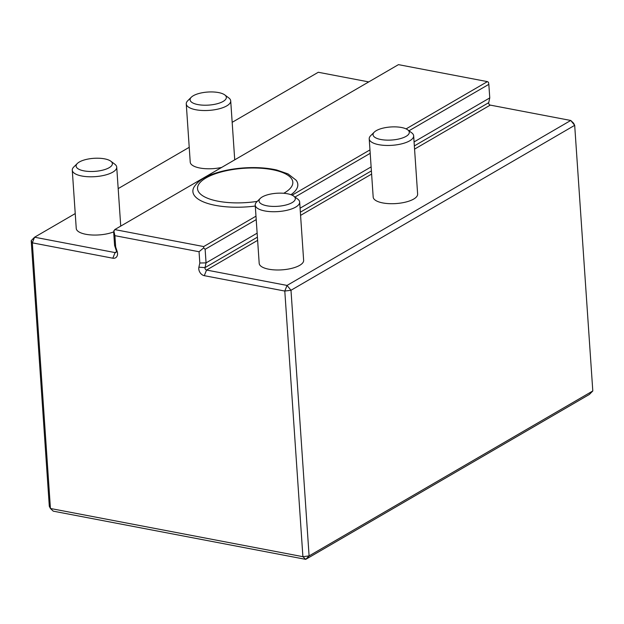 <?xml version="1.0" encoding="UTF-8"?>
<svg xmlns="http://www.w3.org/2000/svg" width="624" height="624" viewBox="0 0 624 624"><rect width="100%" height="100%" fill="white"/><g stroke="black" fill="none" stroke-linecap="round" stroke-linejoin="round"><path stroke-width="0.94" d="M592.8 390.959L589.423 394.415L305.721 559.361L53.251 511.157L50.435 508.482L302.905 556.686L284.794 291.049L204.298 275.675A6.24 4.703 59.8 0 1 198.9 267.189L199.82 263.008L206.06 262.876L205.007 267.626A1.786 1.342 -120.2 0 0 206.552 270.052L287.048 285.425L284.794 291.049L290.987 290.269L309.098 555.914L302.905 556.686L305.721 559.361L309.098 555.914L592.8 390.959L574.688 125.323L290.987 290.269L287.048 285.425L570.749 120.471L490.253 105.105A1.786 1.342 59.8 0 1 488.709 102.679L489.762 97.921L488.834 84.349L488.483 82.298L487.399 81.619L398.455 64.639L114.754 229.585L203.697 246.566L203.666 247.892L205.132 249.304L256.214 219.601M199.82 263.008L199.056 251.737L114.902 235.669L115.666 246.94L117.195 251.589A6.24 4.703 59.8 0 1 112.827 258.211L32.323 242.845L31.2 240.669L49.312 506.314L50.435 508.482L32.323 242.845L34.577 237.221L115.073 252.587A1.786 1.342 -120.2 0 0 115.853 252.47A1.786 1.342 -120.2 0 0 116.321 250.692L114.582 245.404L113.662 231.839L114.754 229.585M115.666 246.94L114.582 245.404M294.988 197.059L370.196 153.332M408.977 130.783L488.834 84.349M205.132 249.304L206.06 262.876L257.135 233.173M300.082 208.205L371.124 166.897M414.071 141.929L489.762 97.921M199.056 251.737L203.666 247.892M114.902 235.669L113.802 230.732M203.697 246.566L255.98 216.169M292.102 195.164L369.962 149.9M406.091 128.895L487.399 81.619M255.286 206.045A52.588 18.931 176.1 0 1 215.475 205.374A52.588 18.931 176.1 0 1 193.97 187.184C197.426 181.724 203.338 177.489 211.708 174.478C221.013 170.984 231.707 168.8 243.781 167.918C255.941 167.107 266.916 167.801 276.697 170.001L288.038 173.901L296.143 180.219A52.588 18.931 176.1 0 1 290.948 194.696M573.565 123.146L574.688 125.323L570.749 120.471L573.565 123.146M299.668 202.082L303.638 260.333A22.277 8.018 176.1 0 1 281.962 269.849A22.277 8.018 176.1 0 1 259.194 263.367L255.224 205.109A22.277 8.018 -3.9 0 0 277.992 211.591A22.277 8.018 -3.9 0 0 299.668 202.082A22.277 8.018 -3.9 0 0 297.734 199.111L293.74 196.123A18.174 6.544 -3.9 0 0 278.858 193.151A18.174 6.544 -3.9 0 0 262.267 196.934A18.174 6.544 -3.9 0 0 260.286 198.401A18.174 6.544 -3.9 0 0 277.633 206.31A18.174 6.544 -3.9 0 0 293.74 196.123M413.657 135.806L417.628 194.056A22.277 8.018 176.1 0 1 395.951 203.572A22.277 8.018 176.1 0 1 373.183 197.09L369.213 138.832A22.277 8.018 -3.9 0 0 391.981 145.322A22.277 8.018 -3.9 0 0 413.657 135.806A22.277 8.018 -3.9 0 0 411.723 132.834L407.729 129.847A18.174 6.544 -3.9 0 0 392.847 126.875A18.174 6.544 -3.9 0 0 376.256 130.658A18.174 6.544 -3.9 0 0 374.275 132.124A18.174 6.544 -3.9 0 0 391.615 140.033A18.174 6.544 -3.9 0 0 407.729 129.847M31.2 240.669L34.577 237.221L75.231 213.58M368.753 81.908L318.279 72.267L232.167 122.335M189.22 147.311L118.178 188.612M77.337 163.472A18.174 6.544 -3.9 0 0 94.676 171.382A18.174 6.544 -3.9 0 0 110.791 161.187A18.174 6.544 -3.9 0 0 95.909 158.223A18.174 6.544 -3.9 0 0 79.318 162.006A18.174 6.544 -3.9 0 0 77.337 163.472L73.78 166.975A22.277 8.018 -3.9 0 0 72.275 170.18A22.277 8.018 -3.9 0 0 95.043 176.662A22.277 8.018 -3.9 0 0 116.719 167.146L120.689 225.404A22.277 8.018 176.1 0 1 120.643 226.169M113.662 231.886A22.277 8.018 176.1 0 1 89.879 234.842A22.277 8.018 176.1 0 1 76.245 228.431L72.275 170.18M191.318 97.196A18.174 6.544 -3.9 0 0 208.666 105.105A18.174 6.544 -3.9 0 0 224.78 94.918A18.174 6.544 -3.9 0 0 209.898 91.946A18.174 6.544 -3.9 0 0 193.307 95.729A18.174 6.544 -3.9 0 0 191.318 97.196L187.769 100.698A22.277 8.018 -3.9 0 0 186.264 103.904A22.277 8.018 -3.9 0 0 209.024 110.393A22.277 8.018 -3.9 0 0 230.708 100.877L234.679 159.128A22.277 8.018 176.1 0 1 234.632 159.892M221.715 167.404A22.277 8.018 176.1 0 1 190.234 162.162L186.264 103.904M374.275 132.124L370.718 135.634A22.277 8.018 -3.9 0 0 369.213 138.832M260.286 198.401L256.737 201.903A22.277 8.018 -3.9 0 0 255.224 205.109M230.708 100.877A22.277 8.018 -3.9 0 0 228.774 97.906L224.78 94.918M116.719 167.146A22.277 8.018 -3.9 0 0 114.785 164.182L110.791 161.187M117.195 251.589L116.321 250.692M198.9 267.189L205.007 267.626L257.408 237.159M257.626 240.357L206.552 270.052L204.298 275.675M300.355 212.191L371.397 170.882M414.344 145.915L488.709 102.679M300.573 215.381L371.615 174.08M414.562 149.113L490.253 105.105M112.827 258.211L115.073 252.587L116.345 251.846M283.725 193.276A47.752 17.191 -3.9 0 0 284.365 192.917A47.752 17.191 -3.9 0 0 272.306 169.666A47.752 17.191 -3.9 0 0 205.99 177.957A47.752 17.191 -3.9 0 0 218.049 201.209A47.752 17.191 -3.9 0 0 257.267 201.38"/></g></svg>
